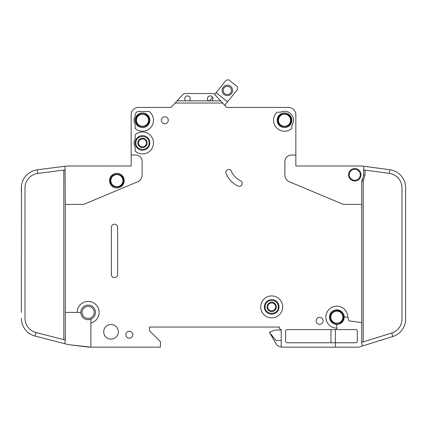 <?xml version="1.0" encoding="UTF-8"?>
<svg xmlns="http://www.w3.org/2000/svg" width="427" height="427" viewBox="0 0 427 427"><rect width="100%" height="100%" fill="white"/><g stroke="black" fill="none" stroke-linecap="round" stroke-linejoin="round"><path stroke-width="0.64" d="M110.289 180.637L110.289 180.637C109.915 189.129 123.835 189.134 123.462 180.637C123.835 172.14 109.915 172.134 110.289 180.637M343.431 317.154C343.388 315.078 342.571 313.37 340.981 312.03C337.015 308.475 329.986 311.833 330.252 317.154L330.252 317.154C329.884 325.652 343.804 325.652 343.431 317.154M347.824 317.154L345.806 317.154A1.831 1.831 0 0 1 344.013 315.686A7.318 7.318 0 0 0 329.521 317.154A7.318 7.318 0 0 1 344.013 315.686A7.318 7.318 0 0 1 335.376 324.323A7.318 7.318 0 0 1 329.521 317.154A7.318 7.318 0 0 0 335.376 324.323A1.831 1.831 0 0 1 336.844 326.116L336.844 328.133A10.979 10.979 0 0 1 325.86 317.154A10.979 10.979 0 0 1 336.844 306.175A10.979 10.979 0 0 1 347.824 317.154L348.976 320.842L361.728 322.636L361.728 181.272A3.662 3.662 0 0 1 362.267 179.367A8.786 8.786 0 0 0 363.558 174.776L363.772 166.252L361.973 166.012L389.776 169.727A18.302 18.302 0 0 1 405.65 187.869L405.65 318.985M291.091 120.243C291.465 111.746 277.545 111.746 277.918 120.243L277.918 120.243C277.545 128.74 291.465 128.746 291.091 120.243L291.091 120.249M149.082 142.938C149.455 134.441 135.535 134.441 135.909 142.938L135.909 142.938C135.535 151.436 149.455 151.436 149.082 142.938L149.082 142.938M149.082 120.243C149.455 111.746 135.535 111.746 135.909 120.243C135.535 128.74 149.455 128.746 149.082 120.243M278.281 306.906C278.655 298.409 264.735 298.409 265.108 306.906L265.108 306.906C264.735 315.404 278.655 315.404 278.281 306.906L278.281 306.906M212.95 98.653A2.743 2.743 0 0 1 211.851 100.847L208.557 100.847A2.743 2.743 0 0 1 210.207 95.904A2.743 2.743 0 0 1 212.95 98.653M190.261 98.653A2.743 2.743 0 0 1 189.161 100.847L185.868 100.847A2.743 2.743 0 0 1 187.512 95.904A2.743 2.743 0 0 1 190.261 98.653M291.822 120.243A7.318 7.318 0 0 1 284.505 127.566A7.318 7.318 0 0 1 277.182 120.243A7.318 7.318 0 0 1 284.505 112.925A7.318 7.318 0 0 1 291.822 120.243M149.818 142.938A7.318 7.318 0 0 1 142.495 150.256A7.318 7.318 0 0 1 135.178 142.938A7.318 7.318 0 0 1 142.495 135.615A7.318 7.318 0 0 1 149.818 142.938M149.818 120.243A7.318 7.318 0 0 1 142.495 127.566A7.318 7.318 0 0 1 135.178 120.243A7.318 7.318 0 0 1 142.495 112.925A7.318 7.318 0 0 1 149.818 120.243M264.372 306.906A7.318 7.318 0 0 0 271.695 314.224A7.318 7.318 0 0 0 279.012 306.906A7.318 7.318 0 0 0 271.695 299.583A7.318 7.318 0 0 0 264.372 306.906M349.286 174.776A5.492 5.492 0 0 1 354.778 169.289A5.492 5.492 0 0 1 360.265 174.776A5.492 5.492 0 0 1 354.778 180.269A5.492 5.492 0 0 1 349.286 174.776M82.107 312.393A6.037 6.037 0 0 1 88.143 306.356A6.037 6.037 0 0 1 94.186 312.393A6.037 6.037 0 0 1 88.143 318.435A6.037 6.037 0 0 1 82.107 312.393M110.839 180.637A6.037 6.037 0 0 1 116.875 174.595A6.037 6.037 0 0 1 122.917 180.637A6.037 6.037 0 0 1 116.875 186.674A6.037 6.037 0 0 1 110.839 180.637M330.802 317.154A6.037 6.037 0 0 1 336.844 311.112A6.037 6.037 0 0 1 342.881 317.154A6.037 6.037 0 0 1 336.844 323.191A6.037 6.037 0 0 1 330.802 317.154M278.463 120.243A6.037 6.037 0 0 1 284.505 114.206A6.037 6.037 0 0 1 290.541 120.243A6.037 6.037 0 0 1 284.505 126.285A6.037 6.037 0 0 1 278.463 120.243M138.561 142.938A3.934 3.934 0 0 0 142.495 146.872A3.934 3.934 0 0 0 146.429 142.938A3.934 3.934 0 0 0 142.495 139.005A3.934 3.934 0 0 0 138.561 142.938M142.495 147.603A4.665 4.665 0 0 1 137.83 142.938A4.665 4.665 0 0 1 142.495 138.268A4.665 4.665 0 0 1 147.16 142.938A4.665 4.665 0 0 1 142.495 147.603M136.459 120.243A6.037 6.037 0 0 1 142.495 114.206A6.037 6.037 0 0 1 148.537 120.243A6.037 6.037 0 0 1 142.495 126.285A6.037 6.037 0 0 1 136.459 120.243M276.36 306.906A4.665 4.665 0 0 1 271.695 311.571A4.665 4.665 0 0 1 267.03 306.906A4.665 4.665 0 0 1 271.695 302.236A4.665 4.665 0 0 1 276.36 306.906M267.761 306.906A3.934 3.934 0 0 0 271.695 310.84A3.934 3.934 0 0 0 275.628 306.906A3.934 3.934 0 0 0 271.695 302.973A3.934 3.934 0 0 0 267.761 306.906M231.461 90.407A4.115 4.115 0 0 1 227.345 94.522A4.115 4.115 0 0 1 223.23 90.407A4.115 4.115 0 0 1 227.345 86.286A4.115 4.115 0 0 1 231.461 90.407M232.56 90.407A5.215 5.215 0 0 1 227.345 95.621A5.215 5.215 0 0 1 222.131 90.407A5.215 5.215 0 0 1 227.345 85.186A5.215 5.215 0 0 1 232.56 90.407M90.892 323.025L90.892 319.658A0.731 0.731 0 0 1 91.303 318.996A7.318 7.318 0 0 0 88.48 305.081A7.318 7.318 0 0 0 80.858 311.731A0.731 0.731 0 0 1 80.127 312.393L77.164 312.393A10.979 10.979 0 0 1 88.143 301.414A10.979 10.979 0 0 1 90.892 323.025L90.892 347.167L160.429 347.167L160.429 341.675L149.45 330.695L149.45 327.034L279.381 327.034L279.381 327.765A1.831 1.831 0 0 0 281.212 329.596L281.212 347.167L335.376 347.167L335.376 342.774L287.43 342.774A1.831 1.831 0 0 1 285.604 340.943L285.604 331.427A1.831 1.831 0 0 1 287.43 329.596L336.844 329.596L336.844 328.133M91.303 318.996A7.318 7.318 0 0 1 80.858 311.731A7.318 7.318 0 0 1 88.48 305.081A7.318 7.318 0 0 1 91.303 318.996M124.198 180.637A7.318 7.318 0 0 1 116.875 187.955A7.318 7.318 0 0 1 109.558 180.637A7.318 7.318 0 0 1 116.875 173.314A7.318 7.318 0 0 1 124.198 180.637M260.716 306.906A10.979 10.979 0 0 1 271.695 295.927A10.979 10.979 0 0 1 282.674 306.906A10.979 10.979 0 0 1 271.695 317.885A10.979 10.979 0 0 1 260.716 306.906M118.338 331.795A7.318 7.318 0 0 1 111.02 339.113A7.318 7.318 0 0 1 103.702 331.795A7.318 7.318 0 0 1 111.02 324.472A7.318 7.318 0 0 1 118.338 331.795M132.797 334.72A3.475 3.475 0 0 1 129.322 338.2A3.475 3.475 0 0 1 125.842 334.72A3.475 3.475 0 0 1 129.322 331.245A3.475 3.475 0 0 1 132.797 334.72M153.474 120.243A10.979 10.979 0 0 1 135.178 128.431L135.178 124.401A8.417 8.417 0 0 1 135.178 116.085L135.178 115.119A3.662 3.662 0 0 1 138.834 111.463L149.082 111.463A10.979 10.979 0 0 1 153.474 120.243M168.297 120.243A3.475 3.475 0 0 1 164.822 123.723A3.475 3.475 0 0 1 161.347 120.243A3.475 3.475 0 0 1 164.822 116.768A3.475 3.475 0 0 1 168.297 120.243M225.803 172.46A2.93 2.93 0 0 1 231.423 171.318A18.302 18.302 0 0 0 240.534 180.749A2.93 2.93 0 0 1 241.954 184.64A2.93 2.93 0 0 1 238.063 186.06A24.158 24.158 0 0 1 226.032 173.602A2.93 2.93 0 0 1 225.803 172.46M153.474 142.938A10.979 10.979 0 0 1 135.178 151.121L135.178 147.096A8.417 8.417 0 0 1 135.178 138.78L135.178 134.751A10.979 10.979 0 0 1 153.474 142.938M293.472 120.243A8.967 8.967 0 0 1 291.822 125.426L291.822 128.431A10.979 10.979 0 0 1 276.386 127.636A10.979 10.979 0 0 1 277.038 112.194L280.56 112.194A8.967 8.967 0 0 1 293.472 120.243M323.116 320.81A3.475 3.475 0 0 1 319.642 324.29A3.475 3.475 0 0 1 316.161 320.81A3.475 3.475 0 0 1 319.642 317.336A3.475 3.475 0 0 1 323.116 320.81M360.996 174.776A6.224 6.224 0 0 1 354.778 181A6.224 6.224 0 0 1 348.555 174.776A6.224 6.224 0 0 1 354.778 168.558A6.224 6.224 0 0 1 360.996 174.776M361.973 166.012A1.831 1.831 0 0 0 361.728 165.996L295.852 165.996L295.852 114.756A7.318 7.318 0 0 0 288.529 107.433L227.479 107.433A1.831 1.831 0 0 1 226.134 106.846A1.831 1.831 0 0 0 227.41 107.433L227.41 107.62M405.527 185.761L405.65 187.869M405.65 319.054A18.302 18.302 0 0 1 392.792 336.529L391.703 333.033A14.641 14.641 0 0 0 401.988 319.054L401.988 187.869A14.641 14.641 0 0 0 389.291 173.357L389.776 169.727M358.072 347.167L335.376 347.167L358.072 347.167A3.662 3.662 0 0 0 359.16 347.002L362.496 345.961L359.16 347.002M211.851 100.847L220.61 100.847L222.632 103.04L175.091 103.04L171.59 106.846A1.831 1.831 0 0 1 170.24 107.433L138.471 107.433A7.318 7.318 0 0 0 131.148 114.756L131.148 155.017L135.54 155.017A6.586 6.586 0 0 1 142.132 161.603L142.132 175.033A7.318 7.318 0 0 1 137.638 181.785L84.925 203.855A7.318 7.318 0 0 1 82.101 204.426L65.272 204.426L65.272 312.393L77.164 312.393M361.728 204.426L344.899 204.426A7.318 7.318 0 0 1 342.075 203.855L289.362 181.785A7.318 7.318 0 0 1 284.868 175.033L284.868 161.603A6.586 6.586 0 0 1 291.46 155.017L295.852 155.017L295.852 114.756M222.632 103.04L226.134 106.846A1.831 1.831 0 0 0 227.41 107.433M117.606 227.297L117.606 274.513A3.112 3.112 0 0 1 114.495 277.625A3.112 3.112 0 0 1 111.388 274.513L111.388 227.297A3.112 3.112 0 0 1 114.495 224.191A3.112 3.112 0 0 1 117.606 227.297M392.792 336.529L362.496 345.961L361.728 343.505L361.728 322.636M389.291 173.357L363.558 169.914M361.728 342.363L391.703 333.033M336.844 329.596L355.51 329.596A1.831 1.831 0 0 1 357.34 331.427L357.34 340.943A1.831 1.831 0 0 1 355.51 342.774L335.376 342.774L335.376 329.596M131.148 155.017L131.148 165.996L67.098 165.996A1.831 1.831 0 0 0 66.868 166.012L37.32 169.802L37.784 173.431A14.641 14.641 0 0 0 25.012 187.955L25.012 318.345A14.641 14.641 0 0 0 35.996 332.521L35.083 336.065A18.302 18.302 0 0 1 21.35 318.345L21.361 318.985M21.35 312.393L21.483 185.761M21.35 187.955L21.35 192.347L21.35 187.955A18.302 18.302 0 0 1 37.32 169.802M65.272 312.393L65.272 341.008L64.584 343.666L68.016 344.552A3.662 3.662 0 0 0 68.485 344.637L90.892 347.167M65.272 204.426L65.064 166.242M64.584 343.666L35.083 336.065M35.996 332.521L65.272 340.063M65.272 169.903L37.784 173.431M216.131 92.648L226.241 80.111L228.813 79.833L237.364 86.729L237.636 89.302L227.532 101.834L216.131 92.648L214.696 94.431L214.407 94.116A1.831 1.831 0 0 0 213.062 93.529L184.656 93.529A1.831 1.831 0 0 0 183.311 94.116L177.114 100.847L185.868 100.847M220.61 100.847L214.407 94.116M175.091 103.04L177.114 100.847M189.161 100.847L208.557 100.847M281.212 330.055L274.988 330.055L269.496 332.249L276.152 343.965A5.492 5.492 0 0 0 280.907 346.708L281.212 346.708M276.152 343.965L269.496 332.436L276.018 340.484L281.212 340.484M209.225 101.215L212.502 97.148M227.532 101.834L224.725 105.314M380.083 340.484L381.13 340.484L381.13 340.159M331.048 320.293L330.717 319.577L331.048 320.293M123.462 180.637L121.535 185.291M330.984 342.774L330.984 329.596M213.062 93.529L184.656 93.529M361.728 165.996L350.759 165.996M317.805 165.996L295.852 165.996M279.381 327.765L279.381 327.034L149.45 327.034L149.45 330.695M170.127 107.433L138.471 107.433M131.148 165.996L109.195 165.996M76.241 165.996L67.098 165.996M89.062 347.167L68.485 344.637M227.479 107.433A1.831 1.831 0 0 1 226.134 106.846M329.521 317.154A7.318 7.318 0 0 0 335.376 324.323M361.728 181.272L363.196 181.272L363.196 341.91M362.267 179.367L363.516 180.13L363.196 181.272M365.026 170.111L365.026 174.776L363.516 180.13M365.026 174.776L363.558 174.776M63.804 339.684L63.804 170.09"/></g></svg>
